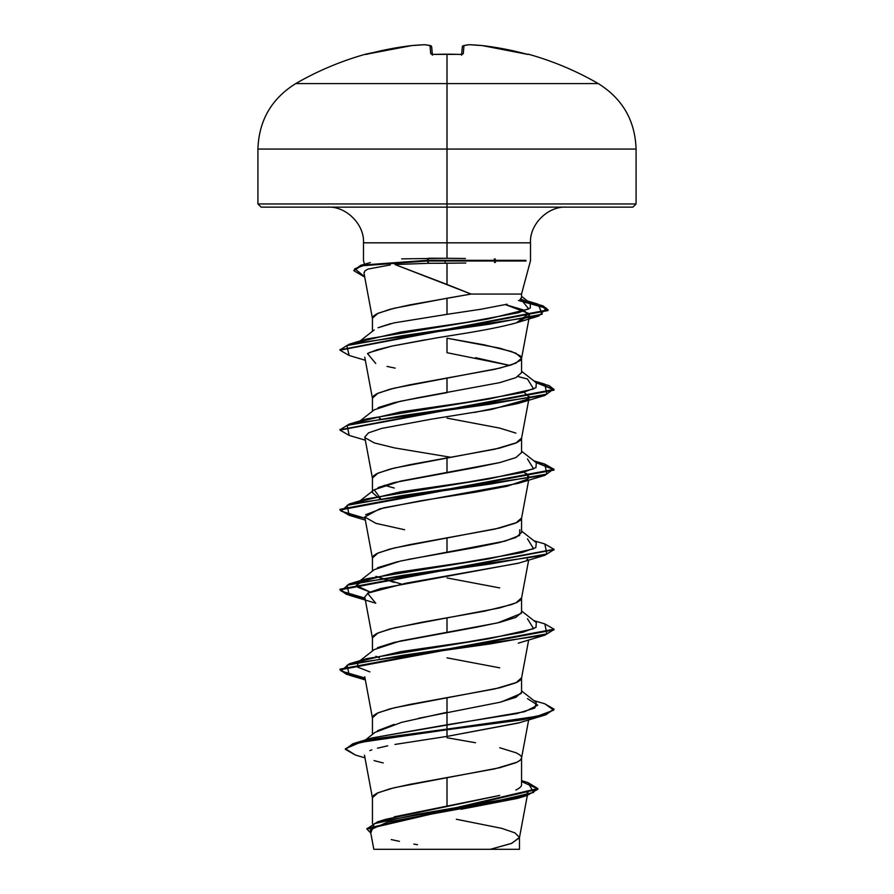 <?xml version="1.0" encoding="UTF-8"?>
<svg xmlns="http://www.w3.org/2000/svg" width="894" height="894" viewBox="0 0 894 894"><rect width="100%" height="100%" fill="white"/><g stroke="black" fill="none" stroke-linecap="round" stroke-linejoin="round"><path stroke-width="1.34" d="M432.093 54.378A1.609 1.553 175 0 0 430.729 53.763L433.936 54.456A300.328 277.475 0 0 1 447 54.188L447 54.188A300.328 277.475 180 0 0 433.914 54.456L430.729 53.763L430.014 45.583A302.507 115.326 -95.4 0 0 424.605 44.711A302.507 278.414 -102.9 0 0 411.754 45.583L390.153 48.902L365.646 54.188A1.609 1.609 0 0 1 366.763 54.288A1.609 1.609 0 0 0 365.646 54.188L365.758 54.456A1.609 1.609 -22.5 0 1 366.216 54.4L368.853 53.763A302.384 301.233 0 0 1 411.754 45.583L411.799 45.583A1.609 0.626 84.7 0 0 411.754 45.583A302.507 278.414 77.1 0 1 424.605 44.711A1.609 0.615 -92.5 0 1 424.65 44.7L424.907 44.711A1.609 1.475 95.9 0 0 424.605 44.711A302.507 115.326 84.6 0 1 430.014 45.583A1.609 1.475 -77.5 0 1 430.472 45.616L431.701 47.036L432.338 54.322L431.701 47.036A1.609 1.598 175 0 0 430.014 45.583L430.729 53.763A1.609 1.553 -5 0 1 431.992 54.255M363.623 276.481L353.8 270.614L361.388 265.809L427.12 260.992L445.178 260.992L445.178 263.238L447 263.216L428.975 263.283L445.178 263.238L445.178 260.992L427.12 260.992L428.975 263.283L395.003 264.546L447 284.448L447 263.216L447 284.448L471.093 294.059L521.526 294.059L530.511 260.668L530.511 242.822L447 242.822L447 54.188L447 83.578L295.735 83.578L598.265 83.578L447 83.578L447 149.075L636.081 149.075L447 149.075L447 203.944L636.081 203.944L447 203.944L447 207.151L632.863 207.151L447 207.151L447 242.822L363.489 242.822C364.596 224.55 346.09 206.045 327.819 207.151M525.448 260.299L525.895 261.014M495.533 262.4L494.404 262.434M566.181 207.151C547.91 206.045 529.404 224.55 530.511 242.822L447 242.822L447 258.288L447 242.822L363.489 242.822L363.489 260.668L364.45 264.255M494.17 259.014L495.365 259.036M447 737.751L475.53 742.746M499.724 747.742L515.883 752.737C519.928 754.659 521.817 756.324 521.56 757.732C521.817 759.151 519.928 760.816 515.883 762.727L499.724 767.722L447 777.713L447 806.109L499.69 795.403M515.86 790.05C519.895 788.016 521.794 786.228 521.56 784.686L521.56 757.732M418.403 718.34L499.757 702.293L515.894 697.309L521.56 692.314L521.56 677.82L515.883 682.815L499.724 687.81L447 697.801L447 712.294L447 697.801L394.276 707.791L378.117 712.786L372.44 717.781L372.44 734.421M447 657.85L499.724 667.829M377.48 647.658L394.288 642.373L475.519 627.387L499.712 622.392L515.883 617.396L521.56 612.401L521.56 597.907L515.883 602.902L499.724 607.898L447 617.888L447 632.382L447 617.888L394.276 627.879L378.117 632.874L372.44 637.869L372.44 650.977M447 577.937L499.724 587.917M408.256 559.42L475.552 547.474L499.746 542.479L515.894 537.484L521.56 532.489L521.56 517.995L515.883 522.99L499.724 527.985L447 537.976L447 552.47L447 537.976L394.276 547.966L378.117 552.961L372.44 557.957L372.44 571.065M378.095 487.554L394.254 482.559L475.53 467.562L499.701 462.578L515.872 457.583L521.56 452.587L521.56 438.082L515.883 443.078L499.724 448.073L447 458.063L447 472.557L447 458.063L394.276 468.054L378.117 473.049L372.44 478.044L372.44 492.538L378.117 497.533M447 418.113L499.724 428.103L515.883 433.098M378.128 407.63L394.299 402.635L418.481 397.64L499.724 382.666L515.894 377.659L521.56 372.664L521.56 358.17L515.883 363.165L499.724 368.16L447 378.151L447 392.645L447 378.151L394.276 388.141L378.117 393.137L372.44 398.132L372.44 411.24M447 352.694L447 338.2L447 352.694L509.781 365.422L475.53 357.689M364.763 357.187L372.474 398.534L373.569 395.908L376.933 393.695L389.885 389.248L409.72 384.811L494.93 369.278L511.569 364.83L520.431 360.394L521.56 358.17L520.431 355.957L511.569 351.521L484.28 344.861L447 338.2L499.724 348.191L515.883 353.186L521.56 358.17M394.332 816.814L447 806.109L447 777.713L394.276 787.703L378.117 792.699L372.44 797.694L372.44 823.743M377.559 730.7L394.243 724.375M379.369 657.883L375.938 656.274L379.369 657.883M394.265 582.43L375.938 576.362L401.372 584.05M377.48 567.746L397.774 561.644M521.56 452.543L515.961 457.538L499.813 462.544L400.356 481.162L374.217 489.756L380.598 498.539L379.369 498.059M384.23 485.286L394.276 488.035M394.031 322.879L378.061 327.74L390.79 323.594M520.006 299.591L521.56 297.378L521.56 294.059L471.093 294.059L447 298.238L447 314.342L394.153 322.857L447 314.342L447 298.238L394.276 308.229L378.117 313.224L372.44 318.219L372.44 331.328M527.471 794.721L527.896 792.486L524.946 795.448M521.571 797.001L520.52 797.392M517.525 798.387L461.125 809.26M410.413 849.3L490.303 849.3L511.167 843.556L519.436 837.812L527.337 795.425M447 314.342L480.737 309.268L507.144 304.206M456.342 819.262L501.668 828.336L514.899 832.862L519.47 837.399L511.714 843.344L490.303 849.3L519.47 849.3L519.47 837.399M521.56 780.63L528.052 782.63L533.629 792.453L491.052 802.276L377.447 821.921L385.415 819.373L498.528 795.705M527.471 698.65L537.741 705.176L524.655 711.702L371.68 738.008L447 724.755L447 729.102L354.449 743.249L345.363 748.982M377.447 821.921L366.987 828.772M366.953 829.107L370.786 833.074L374.24 823.687L417.085 814.3L527.002 795.526L537.853 789.212L366.953 829.107L366.953 828.447L537.853 788.553L528.019 782.619M345.33 749.306L352.828 743.763L374.463 738.869L447 729.102L447 729.761L374.463 739.539L352.828 744.423L345.33 749.306L355.331 755.028M521.56 781.557L537.83 788.888L521.56 781.557M527.002 795.526L517.335 798.443L387.728 821.999L370.373 829.856M391.248 839.567L399.428 841.343M413.81 844.07L417.498 844.729M364.976 757.866L355.287 755.005L345.442 748.703L360.248 742.389L447 729.761L447 736.399L394.947 744.434M387.739 745.819L377.491 748.177M374.061 760.604L383.191 762.951M364.473 755.184L372.474 798.096L373.569 795.47L376.933 793.246L389.885 788.81L409.72 784.373L494.93 768.829L517.067 762.169L520.431 759.956L521.526 758.134L528.656 719.905M364.763 676.825L372.474 718.184L373.569 715.558L376.933 713.334L389.885 708.897L409.72 704.461L494.93 688.916L517.067 682.267L520.431 680.043L521.526 678.222L528.656 639.992M518.878 563.064L380.855 588.464L368.507 592.7L364.763 596.924L372.474 638.271L373.569 635.645L376.933 633.433L389.885 628.985L421.499 622.325L484.28 611.228L511.569 604.567L517.067 602.355L520.431 600.131L521.526 598.309L528.656 560.08M527.706 479.162L507.367 486.18L475.731 492.125L420.817 500.785L379.525 508.898L364.763 517.011L372.474 558.359L373.569 555.733L376.933 553.52L389.885 549.072L409.72 544.636L494.93 529.103L517.067 522.442L520.431 520.219L521.526 518.408L528.656 480.167M527.706 399.249L491.443 409.486L431.187 419.208L381.704 428.405L368.585 432.808L364.763 437.088L372.474 478.446L373.569 475.82L376.933 473.608L389.885 469.16L409.72 464.724L494.93 449.19L517.067 442.53L520.431 440.306L521.526 438.496L528.879 399.037M364.83 271.083L364.037 273.396L372.474 318.622L373.569 315.995L376.933 313.783L389.885 309.335L409.72 304.899L471.093 294.059L395.003 264.546L428.975 263.283L427.12 260.992L428.818 258.232L447 258.288L401.674 258.858M390.298 264.926L367.926 269.094L365.121 270.793L364.014 272.704M425.823 339.742L391.907 346.09L434.227 338.334C449.347 335.541 489.04 330.389 516.352 322.846L529.002 313.537L505.445 304.619L523.303 309.883L529.55 315.548L516.352 322.846L511.446 324.209M375.737 363.467L367.479 353.521L376.787 349.845L391.907 346.09L369.278 352.571M524.052 392.209L529.237 397.137L528.577 398.433L529.259 396.601M364.964 437.691L374.307 442.921L394.701 447.939L451.202 457.348M524.052 472.121L529.237 477.038M364.763 517.011L375.983 523.381L404.624 529.74M527.661 559.119L526.845 559.689M519.291 722.754L447 736.399L518.274 723.067L544.826 715.099L447 729.761L522.677 719.771L545.876 714.787L554.023 709.121L545.876 714.116L522.677 719.111L447 729.102L536.713 716.452L553.688 710.138L544.837 703.813L533.874 700.572M371.826 749.865L369.837 750.602M428.572 258.232L427.12 260.333L361.388 265.138L353.8 270.614M359.567 341.698L400.736 332.054L466.143 322.41L518.509 312.755L530.365 307.938L530.209 303.111L520.733 298.987L528.756 309L487.833 319.013L366.529 339.038L349.174 344.212L489.364 324.198L542.233 314.196L538.154 304.183L528.533 301.803L543.004 305.837L548.033 309.872L340.011 349.856L349.174 344.212M518.062 376.575L527.46 379L533.64 388.991L489.063 398.981L366.54 418.951L349.174 424.114L490.404 404.144L546.871 394.153L544.826 384.163L534.947 381.76L549.151 385.616L554.023 389.471L340.011 429.768L349.174 424.114M527.46 458.913L533.64 468.892L489.074 478.882L366.551 498.863L359.556 501.523L400.657 491.823L467.406 482.134L522.856 472.434L535.975 467.584L536.311 462.734L521.56 451.191M527.46 538.825L533.64 548.804L489.074 558.795L366.54 578.776L356.27 585.391L369.971 591.996L357.823 587.302L357.689 582.609L395.371 572.618L463.304 562.628L521.694 552.637L535.763 547.642L536.311 542.647L521.56 531.103M527.46 618.737L533.64 628.728L489.063 638.707L366.54 658.688L359.567 661.348L400.646 651.648L467.394 641.959L522.845 632.259L535.975 627.409L536.322 622.559L521.56 611.015M357.891 662.365L357.712 667.136L369.948 671.908L357.812 667.215L357.678 662.521M365.49 739.919L374.988 732.398L401.629 722.341L447 712.294L447 736.399M340.011 669.494L346.906 673.763L364.987 678.043L341.027 670.947L349.163 663.862L490.381 643.881L546.849 633.891L544.837 623.9L533.874 620.659M544.792 543.977L554.023 549.296L339.977 589.247L346.425 593.694L364.987 598.131L341.027 591.035L349.163 583.95L490.381 563.969L546.86 553.978L544.837 543.988L533.874 540.747M340.011 509.681L346.917 513.949L364.987 518.218L341.027 511.122L349.163 504.037L490.393 484.056L546.86 474.066L544.826 464.075L533.874 460.835M353.834 270.279L360.807 265.294L427.12 260.333L525.84 260.333L427.12 260.333L427.12 260.992L365.456 264.859L354.817 268.725L364.674 276.794M553.989 629.544L544.826 635.187L403.596 655.168L347.129 665.158L349.174 675.138L365.121 678.725L346.459 674.277L339.977 669.829L554.023 629.868L554.023 629.208L339.977 669.159L339.977 669.829M365.121 598.812L346.459 594.365L339.977 589.917L553.989 549.631L544.837 555.275L403.607 575.255L347.14 585.246L349.174 595.225L365.121 598.812M349.208 515.324L339.977 510.005L554.023 470.054L554.023 469.384L339.977 509.345L339.977 510.005M553.989 469.719L536.121 462.589L553.643 468.97L544.837 475.362L403.619 495.343L347.14 505.322L349.163 515.313L365.344 520.118M349.196 435.412L339.977 430.103L554.023 390.142L554.023 389.471M553.989 389.806L536.121 382.677L553.643 389.058L544.837 395.45L403.619 415.431L347.151 425.41L349.163 435.4L365.344 440.206M349.208 355.499L339.977 350.18L548.033 310.542L540.3 305.524L518.475 300.496L546.413 308.251L538.758 316.018L402.222 335.753L346.783 345.62L349.163 355.488L365.344 360.304M544.792 464.064L554.023 469.384M544.804 623.889L554.023 629.208M544.792 703.801L554.023 709.121M349.174 595.225L375.737 603.204L367.535 593.214L405.876 583.223L518.263 563.254L544.837 555.275M365.713 514.687L383.805 507.803L518.263 483.341L544.837 475.362M528.577 478.335L526.51 473.373M474.39 412.436L518.263 403.429L527.717 399.249M395.148 368.127L387.068 366.417M553.989 709.456L544.826 715.099M521.258 693.465L501.5 701.868M447 712.294L447 724.755L516.721 713.613L534.802 708.048L536.322 702.483L521.56 690.928M359.556 421.61L400.646 411.922L467.394 402.222L522.856 392.522L535.975 387.672L536.311 382.822L521.56 371.278M447 392.645L400.344 401.25L374.217 409.843L360.126 420.884M379.369 418.157L380.598 418.627M519.783 529.706L519.626 535.405L505.166 541.093L400.344 561.074L374.217 569.668L357.689 582.609M521.336 613.385L497.656 622.883L400.344 640.987L374.217 649.58L359.053 661.459M261.137 207.151L447 207.151L261.137 207.151L257.919 203.944L447 203.944L257.919 203.944L257.919 149.075L447 149.075L257.919 149.075C258.891 120.522 271.497 98.698 295.735 83.578C317.783 70.861 341.083 61.071 365.646 54.188M374.899 849.3L518.699 849.3M465.439 258.467L447 258.288M526.052 260.992L445.178 260.992L526.052 260.992L525.84 260.333M447 263.216L465.841 263.015M525.147 53.763L527.784 54.4A1.609 1.609 22.5 0 1 528.242 54.456L503.847 48.902L482.246 45.583A302.507 278.414 102.9 0 0 469.395 44.711A302.507 115.326 95.4 0 0 463.986 45.583L463.271 53.763L460.086 54.456A300.328 277.475 180 0 0 447 54.188A300.328 277.475 0 0 1 460.086 54.456L463.271 53.763L463.986 45.583A302.507 115.326 -84.6 0 1 469.395 44.711A302.507 278.414 -77.1 0 1 482.246 45.583A302.384 301.233 0 0 1 525.147 53.763L528.242 54.456A1.609 1.609 -157.5 0 0 527.784 54.4L482.246 45.583A1.609 0.626 -84.7 0 0 482.201 45.583L482.201 45.583A1.609 0.626 95.3 0 1 482.246 45.583L469.35 44.7A1.609 0.615 92.5 0 1 469.395 44.711A1.609 0.615 -87.5 0 0 469.339 44.7A1.609 0.615 -87.5 0 0 469.305 44.7M461.662 54.322L462.299 47.036A1.609 1.598 5 0 1 463.986 45.583A1.609 1.475 -102.5 0 0 463.528 45.616L463.528 45.616A1.609 1.475 77.5 0 1 463.986 45.583A1.609 1.598 -175 0 0 462.299 47.036L461.662 54.322M462.421 47.036L463.55 45.616L469.115 44.711A1.609 1.475 84.1 0 1 469.395 44.711A1.609 1.475 -95.9 0 0 469.093 44.711M469.35 44.7L463.55 45.616A1.609 1.475 -102.5 0 0 463.204 45.739M462.008 54.255A1.609 1.553 5 0 1 463.271 53.763A1.609 1.553 -175 0 0 461.907 54.378M461.595 55.182L462.153 54.21L460.064 54.456M430.796 45.739L424.65 44.7L430.45 45.616L431.69 47.013M458.957 54.355L433.925 54.389M527.236 54.288L528.354 54.188C552.917 61.071 576.217 70.861 598.265 83.578C622.503 98.698 635.109 120.522 636.081 149.075L636.081 203.944L632.863 207.151M370.339 830.682L373.815 849.3M371.692 738.008L354.449 743.249M537.853 788.553L537.853 789.223M529.013 398.344L529.237 397.137M521.526 358.583L529.55 315.548M370.339 262.557L360.807 265.294M527.549 301.043L538.154 304.183M533.874 380.922L544.826 384.163M366.551 498.863L349.163 504.037M366.54 578.776L349.163 583.95M366.54 658.688L349.163 663.862M339.977 589.917L339.977 589.247M554.023 549.966L554.023 549.296M339.977 430.103L339.977 429.433M339.977 350.18L339.977 349.52M548.033 310.542L548.033 309.872M365.344 679.943L349.174 675.138M518.263 643.166L544.826 635.187M518.263 403.429L544.837 395.45M517.592 322.466L538.758 316.018M359.053 501.635L374.217 489.756M360.126 340.972L374.217 329.931M530.209 303.111L521.56 296.372M431.701 47.036L430.752 45.706M368.853 53.763L411.754 45.583L424.65 44.7M463.55 45.616L462.299 47.036M431.847 54.21L432.405 55.182"/></g></svg>
